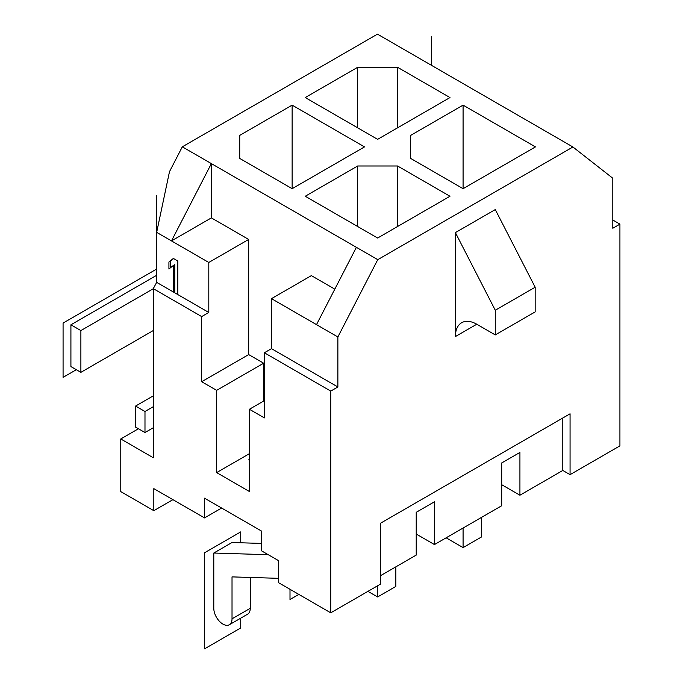 <?xml version="1.0" encoding="UTF-8"?>
<svg xmlns="http://www.w3.org/2000/svg" width="683" height="683" viewBox="0 0 683 683"><rect width="100%" height="100%" fill="white"/><g stroke="black" fill="none" stroke-linecap="round" stroke-linejoin="round"><path stroke-width="1.02" d="M446.127 537.82L463.083 547.604L481.319 537.077L481.319 517.501M463.083 547.604L463.083 528.027M501.689 484.691L519.925 495.218L519.925 452.445L501.689 462.972L501.689 505.744L434.448 544.564L434.448 501.792L416.22 512.318L416.22 555.091L380.602 575.649M208.802 262.46L248.689 239.434L211.371 217.886L211.371 163.604L171.484 240.911L208.802 262.46L208.802 312.464L201.681 316.579L153.291 288.644L153.291 457.738L120.771 438.956L120.771 491.598L153.82 510.679L153.82 488.635L204.533 517.91L204.533 498.172L261.512 531.075L261.512 550.814L278.604 560.683L278.604 582.719L330.743 612.822L380.602 584.042L380.602 523.178L570.066 413.796L570.066 474.651L619.925 445.871L619.925 224.135L612.805 220.02M416.22 534.038L434.448 544.564M570.066 474.651L562.801 470.459L519.925 495.218M204.533 517.91L221.625 508.041M397.557 165.986L357.67 165.986L305.25 196.252L377.614 238.034L449.977 196.252L397.557 165.986L397.557 226.517M211.371 163.604L377.75 259.66L572.917 146.99L377.468 34.15L182.31 146.828L211.371 163.604M292.136 188.687L364.509 146.905L292.136 105.131L239.716 135.396L239.716 158.422L292.136 188.687L292.136 105.131M449.977 97.558L397.557 67.293L357.67 67.293L305.25 97.558L377.614 139.341L449.977 97.558M463.083 105.131L410.662 135.396L410.662 158.422L463.083 188.687L535.446 146.905L463.083 105.131L463.083 188.687M248.689 239.434L248.689 354.579L263.647 363.211L263.647 401.041M334.807 289.148L311.371 275.616L271.484 298.65L316.502 324.638L356.389 247.323M201.681 316.579L201.681 381.72L216.639 390.352L216.639 472.593L249.406 491.512L249.406 409.271L264.364 400.631M249.406 459.437L248.689 459.847L249.406 460.257M216.639 472.593L249.406 453.683M216.639 390.352L263.647 363.211M619.925 224.135L612.805 228.25L612.805 178.246L572.917 146.99M182.31 146.828L169.486 171.672L156.672 232.357L171.484 240.911L211.371 217.886M271.484 298.65L271.484 348.654L337.872 386.979L337.872 336.975L377.75 259.66M337.872 336.975L316.502 324.638M201.681 381.72L248.689 354.579M177.819 294.578L177.819 261.026L173.371 258.447L168.923 262.007L168.923 269.008L173.371 265.448L173.371 292.008L208.802 312.464M156.672 232.357L156.672 282.361L173.371 292.008M271.484 348.654L264.364 352.761L264.364 417.902L249.406 409.271M337.872 386.979L330.743 391.094L264.364 352.761M156.672 195.526L156.672 282.361L153.291 288.644M330.743 612.822L330.743 391.094M495.277 334.918L535.165 311.892L535.165 287.219L495.277 209.579L455.39 232.604L455.39 336.565A30.223 17.451 60 0 1 461.648 322.726A30.223 17.451 60 0 1 476.76 324.229L495.277 334.918L495.277 310.244L455.39 232.604M535.165 287.219L495.277 310.244M562.801 470.459L562.801 417.987M367.924 591.358L377.614 596.951L395.85 586.424L395.85 566.847M377.614 596.951L377.614 585.766M261.512 543.42L232.024 542.507L213.788 553.034L213.788 608.305A12.892 7.445 -120 0 0 219.422 621.282A12.892 7.445 -120 0 0 229.351 624.732A12.892 7.445 -120 0 0 232.024 618.832L232.024 576.887L278.604 578.33M229.351 624.732L247.588 614.205A12.892 7.445 -120 0 0 250.26 608.305L250.26 577.451M153.82 510.679L172.91 499.657M156.672 275.411A18.134 10.467 0 0 0 154.956 276.282L70.912 324.801L70.912 366.583L80.884 372.337L153.291 330.538M70.912 324.801L80.884 330.563L153.291 288.755M80.884 372.337L80.884 330.563M153.291 427.746L144.984 432.544L135.584 427.114L135.584 406.061L153.291 395.841M144.984 432.544L144.984 411.49L153.291 406.692M120.771 438.956L138.436 428.762M144.984 411.49L135.584 406.061M268.274 554.716L213.788 553.034M173.371 265.448L174.797 264.628L174.797 292.828M168.923 262.007L170.34 261.179L170.34 267.864M173.602 258.584L170.34 261.179M357.67 165.986L357.67 226.517M239.716 135.396L239.716 158.422M397.557 67.293L397.557 127.823M357.67 67.293L357.67 127.823M410.662 135.396L410.662 158.422M431.605 65.406L431.605 36.797M76.325 369.708L63.075 377.358L63.075 323.076L156.672 269.042M240.715 618.175L240.715 627.959L204.533 648.85L204.533 552.786L240.715 531.895L240.715 542.772M298.838 594.406L290.002 599.503L290.002 589.301M476.76 324.229L455.39 336.565M232.024 618.832L250.26 608.305"/></g></svg>
